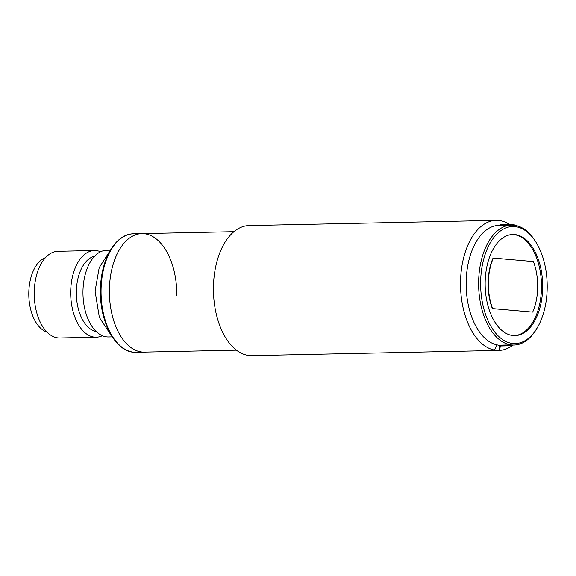 <?xml version="1.0" encoding="UTF-8"?>
<svg xmlns="http://www.w3.org/2000/svg" width="576" height="576" viewBox="0 0 576 576"><rect width="100%" height="100%" fill="white"/><g stroke="black" fill="none" stroke-linecap="round" stroke-linejoin="round"><path stroke-width="0.86" d="M102.362 335.714A43.351 24.646 -91.2 0 1 96.257 337.212A43.351 24.646 -91.2 0 1 70.69 291.722A43.351 24.646 -91.2 0 1 94.428 250.524A43.351 24.646 -91.2 0 1 100.598 251.762M94.428 250.524L57.974 251.287A43.351 24.646 88.8 0 0 34.236 292.486A43.351 24.646 88.8 0 0 59.803 337.982L96.257 337.212M96.228 331.538A37.937 21.571 -91.2 0 1 76.342 291.931A37.937 21.571 -91.2 0 1 94.644 256.19M45.49 257.666A37.937 21.571 88.8 0 0 28.8 292.932A37.937 21.571 88.8 0 0 47.059 332.136M111.974 336.881L108.533 336.953A43.351 24.646 -91.2 0 1 82.966 291.463A43.351 24.646 -91.2 0 1 106.704 250.265L110.146 250.193M233.935 231.682L141.833 233.626A59.249 33.689 88.8 0 0 109.375 291.751A59.249 33.689 88.8 0 0 142.258 352.03A59.249 33.689 88.8 0 0 144.331 352.102A59.249 33.689 -91.2 0 1 109.39 289.93A59.249 33.689 -91.2 0 1 141.833 233.626A59.249 33.689 -91.2 0 1 176.774 295.798M547.2 287.95A58.529 33.278 -91.2 0 1 537.804 326.858A58.529 33.278 -91.2 0 1 501.026 338.422A58.529 33.278 -91.2 0 1 480.636 282.154A58.529 33.278 -91.2 0 1 500.645 230.818A58.529 33.278 -91.2 0 1 536.018 242.28A58.529 33.278 -91.2 0 1 547.2 287.95M537.804 326.858L537.206 327.917A59.976 34.099 -91.2 0 1 513.994 345.038A59.976 34.099 -91.2 0 1 512.51 345.01A59.976 34.099 88.8 0 1 511.279 344.902L511.265 345.629L498.787 345.888L498.794 345.168L511.279 344.902A59.976 34.099 -91.2 0 1 478.627 282.103A59.976 34.099 -91.2 0 1 511.466 225.115A59.976 34.099 -91.2 0 1 512.95 225.144L512.957 224.424A60.696 34.51 -91.2 0 1 514.195 224.532L514.181 225.252A59.976 34.099 -91.2 0 1 535.378 241.243L536.018 242.28M498.787 345.888A60.696 34.51 88.8 0 0 499.406 345.953A60.696 34.51 88.8 0 0 500.018 345.996L512.503 345.737L512.51 345.01M511.265 345.629A60.696 34.51 88.8 0 0 511.884 345.694A60.696 34.51 88.8 0 0 512.503 345.737M514.39 335.621A50.58 28.757 88.8 0 0 541.498 285.509A50.58 28.757 88.8 0 0 513.432 234.569A50.58 28.757 88.8 0 0 512.258 234.504M514.62 234.54A50.58 28.757 88.8 0 0 512.856 234.482A50.58 28.757 88.8 0 0 485.15 284.105A50.58 28.757 88.8 0 0 513.216 335.563A50.58 28.757 88.8 0 0 514.98 335.621A50.58 28.757 88.8 0 0 542.686 286.006A50.58 28.757 88.8 0 0 514.62 234.54M498.794 345.168A59.976 34.099 -91.2 0 1 466.135 283.673A59.976 34.099 -91.2 0 1 498.989 225.382L511.466 225.115M500.472 225.353L500.479 224.683L512.957 224.424M514.181 225.252A59.976 34.099 88.8 0 0 512.95 225.144M492.35 308.592L532.404 312.077L492.653 308.585A43.351 24.646 -91.2 0 1 493.358 258.07L493.056 258.077A43.351 24.646 88.8 0 0 492.35 308.592L492.653 308.585M493.358 258.07L533.405 261.562A43.351 24.646 -91.2 0 1 532.699 312.07M512.136 345.744A65.03 36.972 -91.2 0 1 498.874 350.417A65.03 36.972 -91.2 0 1 498.636 350.417L493.992 350.395C492.991 350.266 493.186 350.158 494.561 350.064A65.03 36.972 -91.2 0 1 460.519 282.384A65.03 36.972 -91.2 0 1 496.138 220.385A65.03 36.972 -91.2 0 1 498.413 220.457A65.03 36.972 -91.2 0 1 509.587 224.496M496.138 220.385L249.055 225.583A65.03 36.972 88.8 0 0 213.43 289.382A65.03 36.972 88.8 0 0 249.516 355.543A65.03 36.972 88.8 0 0 251.791 355.615L498.874 350.417M513.058 345.06A65.03 36.972 -91.2 0 1 512.503 345.478M493.992 350.395C492.991 350.266 493.186 350.158 494.561 350.064L497.052 344.88M500.803 345.982L498.636 350.417M236.434 350.158L136.008 352.274A59.249 33.689 -91.2 0 1 101.066 290.102A59.249 33.689 -91.2 0 1 133.517 233.798L141.833 233.626M499.032 349.639L499.082 345.924M112.572 337.392L99.353 317.441L95.076 291.103L99.194 267.696L110.722 249.66M136.008 352.274C116.467 353.455 99.504 322.826 100.447 290.153C100.577 260.323 115.013 233.878 133.517 233.798M513.994 345.038L512.51 345.067"/></g></svg>
